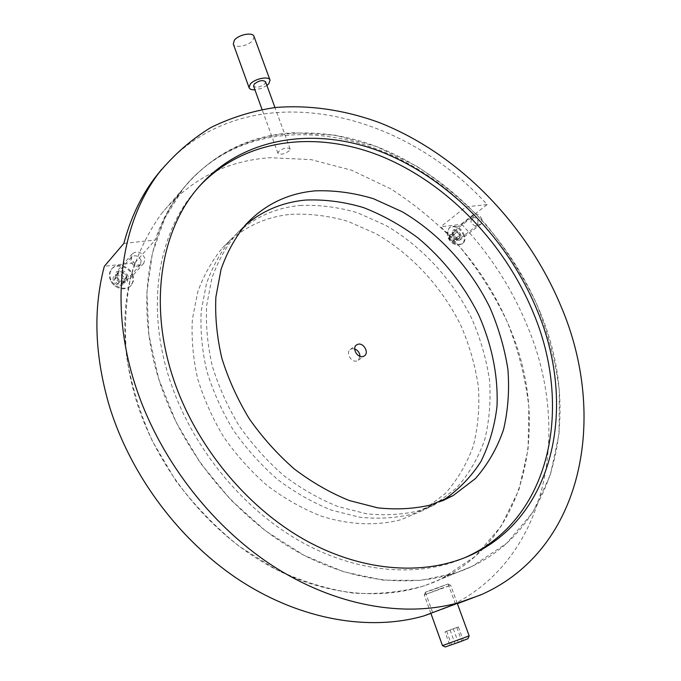 <?xml version="1.0" encoding="UTF-8"?>
<svg xmlns="http://www.w3.org/2000/svg" width="681" height="681" viewBox="0 0 681 681"><rect width="100%" height="100%" fill="white"/><g stroke="black" fill="none" stroke-linecap="round" stroke-linejoin="round"><path stroke-width="0.51" stroke-dasharray="3.4 2.55" d="M437.262 611.061L455.572 604.311L437.262 611.061M429.949 590.819L448.132 583.949L429.949 590.819M459.99 234.851L459.42 238.988C456.951 240.163 454.797 239.074 452.942 235.728L453.503 231.6C455.972 230.416 458.134 231.497 459.99 234.851M478.045 221.027L477.509 225.224C475.032 226.39 472.844 225.266 470.954 221.861L471.482 217.69C473.959 216.507 476.147 217.622 478.045 221.027M126.921 276.205L126.249 280.521C122.469 283.151 119.252 282.138 116.587 277.482L117.226 273.209C121.014 270.544 124.24 271.54 126.921 276.205M141.137 260.363L140.482 264.756C136.66 267.403 133.374 266.348 130.65 261.589L131.271 257.248C135.102 254.558 138.396 255.605 141.137 260.363M161.601 169.407C244.385 73.42 398.283 106.576 487.153 204.572L461.701 224.296L440.718 226.764C471.473 256.345 494.84 290.889 510.81 330.396C549.703 424.059 527.852 537.735 441.126 579.003C393.405 601.783 328.489 598.701 268.382 565.332C208.429 531.81 157.796 469.081 136.6 401.747C121.431 350.928 120.886 304.586 134.966 262.721L104.321 266.322M540.016 311.992C580.578 407.979 560.174 524.234 472.452 566.175C424.169 589.303 357.848 585.762 295.997 550.938C234.29 515.96 181.759 450.822 159.456 381.3C135.289 306.884 147.105 233.174 183.325 188.45C229.752 131.075 308.135 119.83 378.287 147.266C448.711 175.221 509.737 238.239 540.016 311.992M461.701 224.296C490.184 254.532 512.223 288.821 527.809 327.161C572.083 432.461 547.413 562.77 445.893 607.946L457.394 603.689M464.834 557.688C418.355 578.169 355.652 573.376 297.64 539.837C239.772 506.153 190.765 444.838 169.62 379.445C146.117 307.591 157.703 236.273 193.166 193.404L198.809 186.849M430.894 613.394L444.684 608.473M487.153 204.572L465.94 206.837L440.718 226.764M465.94 206.837C383.684 124.844 250.199 104.108 181.878 190.118C170.505 204.436 161.61 221.078 155.2 240.044L123.874 243.389M134.966 262.721L155.2 240.044M442.088 500.969L419.036 510.75C402.445 514.691 384.884 515.696 366.352 513.763L338.21 506.638C319.346 499.071 301.206 488.72 283.781 475.593C267.122 461.054 252.302 444.557 239.337 426.102C227.709 406.846 218.703 386.868 212.319 366.165C207.569 345.437 205.679 325.297 206.641 305.743L211.876 278.333C217.826 261.453 226.041 246.624 236.528 233.838L244.615 225.854M290.761 214.336C309.685 213.451 328.753 215.783 347.948 221.342L375.852 233.66C411.971 254.422 442.454 287.629 461.309 326.403C469.72 346.186 475.415 366.344 478.402 386.885C479.73 407.332 478.045 426.97 473.338 445.817C466.877 463.855 457.47 479.807 445.127 493.691L422.995 510.435L400.879 519.731C376.457 526.072 348.995 524.983 321.049 516.045C302.466 508.698 284.624 498.611 267.514 485.8C251.161 471.592 236.647 455.453 223.964 437.389C212.608 418.526 203.832 398.938 197.652 378.619C193.072 358.257 191.318 338.448 192.374 319.193L197.669 292.175C203.636 275.507 211.825 260.84 222.244 248.165C240.912 228.348 263.751 217.077 290.761 214.336M300.015 205.475C319.066 204.666 338.261 207.118 357.602 212.804L385.727 225.351C422.143 246.454 452.933 280.053 472.078 319.219C480.624 339.198 486.447 359.551 489.545 380.279C490.975 400.913 489.367 420.73 484.719 439.73C478.309 457.913 468.92 473.993 456.568 487.971L434.367 504.834L412.141 514.164C395.61 518.105 378.125 519.135 359.679 517.245L331.69 510.214C312.937 502.723 294.907 492.482 277.601 479.475C261.053 465.055 246.352 448.694 233.498 430.392C221.972 411.29 213.051 391.456 206.743 370.898C202.061 350.306 200.223 330.294 201.218 310.851L206.479 283.594C212.438 266.79 220.644 252.021 231.106 239.278C249.85 219.367 272.826 208.105 300.015 205.475M424.663 585.677C402.42 592.027 378.696 594.513 353.499 593.125C327.808 589.38 302.075 581.523 276.299 569.571L239.184 546.332C215.664 527.383 194.553 505.549 175.86 480.82L152.425 441.237C139.988 413.393 131.407 385.276 126.666 356.887C124.214 328.88 125.559 302.321 130.709 277.218C137.868 253.366 148.117 232.161 161.457 213.621C190.391 179.205 226.688 160.571 270.348 157.711L311.055 159.609L351.626 170.241L390.605 188.782C415.419 204.658 438.155 223.615 458.807 245.637C477.977 269.072 494.091 294.396 507.141 321.611C518.224 349.532 525.46 377.964 528.865 406.906L528.064 449.494L518.888 489.877L501.156 526.209L475.032 556.564L441.126 579.003L424.663 585.677M455.768 572.942L421.045 580.382L383.292 580.152L343.82 571.827L304.143 555.364L265.913 531.137L230.816 499.965L200.41 463.097L176.03 422.109L158.664 378.798L148.901 335.043L146.892 292.66L152.391 253.255L164.811 218.184L183.325 188.45C212.625 153.608 249.484 135.042 293.911 132.752L335.35 135.247L376.695 146.645L416.466 166.07C441.816 182.585 465.089 202.197 486.277 224.9C505.983 249.033 522.625 275.064 536.185 302.977C547.771 331.604 555.475 360.734 559.305 390.358L559.067 433.933L550.299 475.219L532.789 512.35L506.647 543.336L472.452 566.175L455.768 572.942M360.028 356.342L358.325 360.215L356.521 361.032C351.038 362.428 345.676 352.724 350.162 349.549L352.034 348.698L354.707 348.927M254.039 36.527L252.923 40.256C248.812 45.848 234.664 48.632 233.319 44.069M266.901 85.474L261.215 88.47L254.932 89.832M289.323 150.756C284.445 154.178 280.649 155.013 277.933 153.251L278.674 151.437C283.56 147.99 287.365 147.147 290.089 148.909L289.323 150.756M265.564 81.797L264.875 83.814C260.261 87.347 256.499 88.13 253.604 86.155M132.778 277.201C131.127 267.488 116.442 262.211 111.241 269.565L109.845 272.145L109.326 275.133L109.564 277.678L111.012 281.423C112.995 284.752 115.813 287.024 119.473 288.267C124.274 289.587 128.105 288.684 130.965 285.552L132.812 281.721L132.778 277.201M133.314 276.614C131.654 266.892 116.97 261.598 111.769 268.969L110.05 272.698L110.092 277.073C111.701 286.786 126.266 292.081 131.501 284.964L133.357 281.125L133.314 276.614M113.293 279.934C111.471 272.579 123.644 272.374 124.921 279.687C126.794 286.999 114.587 287.314 113.293 279.934M144.874 258.397C141.699 251.91 137.519 250.378 132.327 253.8L131.356 258.55C134.506 265.02 138.677 266.577 143.87 263.224L144.874 258.397M128.377 276.707C125.304 270.374 121.201 268.91 116.085 272.306L115.115 276.971C118.162 283.287 122.248 284.786 127.364 281.457L128.377 276.707M115.864 275.796L120.639 275.703L123.882 279.704L122.376 283.824L117.6 283.934L114.34 279.908L115.864 275.796L118.494 272.809L123.287 272.723L126.547 276.741L125.032 280.87L120.248 280.981L116.97 276.937L118.494 272.809M116.97 276.937L114.34 279.908M120.248 280.981L117.6 283.934M125.032 280.87L122.376 283.824M126.547 276.741L123.882 279.704M123.287 272.723L120.639 275.703M463.795 235.805C459.964 227.837 455.121 225.156 449.264 227.777L447.264 232.034L447.723 235.813C449.681 241.014 453.018 244.113 457.734 245.1L462.203 243.934C464.246 242.07 464.774 239.354 463.795 235.805M464.476 235.285C460.645 227.309 455.793 224.628 449.937 227.25C447.953 229.105 447.443 231.787 448.396 235.285C452.201 243.253 457.036 245.96 462.884 243.423C464.936 241.551 465.463 238.835 464.476 235.285M449.043 237.89C449.92 231.898 452.601 231.898 457.104 237.882C456.253 243.892 453.572 243.892 449.043 237.89M481.969 219.308C479.722 214.668 476.913 213.085 473.542 214.558L472.691 219.222C474.938 223.87 477.739 225.462 481.101 224.006L481.969 219.308M461.054 235.285C458.866 230.731 456.1 229.191 452.754 230.68L451.869 235.285C454.048 239.84 456.806 241.389 460.152 239.925L461.054 235.285M450.422 234.57L453.725 234.57L456.389 237.882L455.751 241.21L452.439 241.219L449.766 237.89L450.422 234.57L453.801 231.957L457.113 231.957L459.786 235.285L459.147 238.614L455.836 238.622L453.154 235.285L453.801 231.957M453.154 235.285L449.766 237.89M455.836 238.622L452.439 241.219M459.147 238.614L455.751 241.21M459.786 235.285L456.389 237.882M457.113 231.957L453.725 234.57M433.652 589.525L425.523 592.155L447.945 584.009L433.652 589.525M441.16 588.444L424.254 594.93L450.677 585.328L441.16 588.444M445.229 646.95L467.924 638.684M469.149 635.909L442.488 645.605M449.869 645.307L463.276 640.336L449.869 645.307L444.999 631.832L458.381 626.92L444.999 631.832M450.09 630.027L454.993 643.545M456.815 627.559L461.727 641.051M458.381 626.92L463.276 640.336M453.299 628.725L458.151 642.089M446.634 631.168L451.477 644.567M448.132 583.949L455.572 604.311M477.509 225.224L459.42 238.988M140.482 264.756L126.249 280.521M472.452 566.175L441.126 579.003L472.452 566.175M445.893 607.946L481.884 594.402M193.166 193.404L196.102 190.093M161.457 213.621L181.878 190.118M131.271 257.248L117.226 273.209M471.482 217.69L453.503 231.6M425.319 592.24L432.673 612.645M441.331 501.403L442.905 500.62M434.367 504.834L422.995 510.435M358.325 360.215L364.258 356.01M350.162 349.549L356.367 345.029M231.106 239.278L222.244 248.165M236.528 233.838L245.747 224.585M277.933 153.251L262.04 109.437M290.089 148.909L274.971 107.547M111.241 269.565L111.769 268.969M132.327 253.8L116.085 272.306M143.87 263.224L127.364 281.457M111.012 281.423C112.961 284.752 115.787 287.033 119.473 288.267M130.965 285.552L131.501 284.964M449.264 227.777L449.937 227.25M447.264 232.034L447.706 236.596C449.366 241.406 452.712 244.241 457.734 245.1M473.542 214.558L452.754 230.68M481.101 224.006L460.152 239.925M462.203 243.934L462.884 243.423M425.523 592.155L424.272 594.905M430.852 613.266L424.254 594.93M457.257 603.315L450.677 585.328M447.945 584.009L450.669 585.311"/><path stroke-width="1.02" d="M154.868 177.818L159.082 172.676C121.107 222.364 108.849 302.355 134.77 383.59C157.558 455.691 209.348 524.327 272 565.358C334.822 606.201 404.446 618.042 459.275 602.557L423.633 615.99C369.723 631.304 301.947 620.272 241.253 581.31C180.729 542.153 131.127 476.402 109.615 406.889C94.659 356.333 92.897 309.48 104.321 266.322L123.874 243.389C130.539 218.286 140.873 196.426 154.868 177.818L161.601 169.407M159.082 172.676C174.293 154.315 191.625 139.222 211.067 127.398C231.395 117.481 252.813 110.85 275.311 107.513C309.463 104.721 344.569 110.016 378.713 122.367C458.083 153.395 526.677 223.777 561.059 306.45C607.461 414.661 584.783 548.324 481.884 594.402L457.394 603.689M537.343 310.74C576.066 402.607 556.794 513.04 474.257 553.483C428.051 576.211 364.267 573.121 304.654 539.786C245.177 506.315 194.391 443.672 172.702 376.721C149.045 304.569 160.597 233.021 196.102 190.093C240.657 136.106 315.397 125.764 382.518 152.331C449.869 179.392 508.341 239.993 537.343 310.74M198.809 186.849C244.939 137.426 318.112 129.96 383.377 157.132C448.83 184.815 505.251 244.147 533.478 313.183C571.997 404.752 552.529 514.87 470.111 555.228L464.834 557.688M423.633 615.99L430.894 613.394M459.275 602.557L480.658 594.939M315.277 190.85C334.524 190.186 353.941 192.817 373.52 198.733L402.011 211.655C438.913 233.311 470.213 267.556 489.818 307.378C498.594 327.68 504.621 348.349 507.915 369.391C509.524 390.324 508.052 410.422 503.514 429.677C497.19 448.107 487.834 464.391 475.466 478.539L453.163 495.564L430.767 504.944C414.074 508.877 396.385 509.839 377.708 507.839L349.319 500.544C330.268 492.831 311.932 482.318 294.311 468.988C277.448 454.227 262.44 437.5 249.289 418.789C237.482 399.287 228.322 379.062 221.81 358.112C216.95 337.146 214.966 316.793 215.877 297.044L221.053 269.387C226.994 252.37 235.226 237.439 245.747 224.585C264.62 204.538 287.799 193.293 315.277 190.85M244.615 225.854C262.083 210.812 282.436 202.214 305.667 200.052C324.752 199.303 343.982 201.797 363.373 207.543C382.509 215 400.726 225.13 418.023 237.933C443.288 259.12 463.42 284.598 478.437 314.367C491.801 344.271 498.322 375.852 497.002 406.251C494.695 426.153 489.316 444.608 480.871 461.624C470.699 477.458 457.777 490.567 442.088 500.969M362.786 356.589L364.599 355.771C369.145 352.613 363.782 342.841 358.257 344.177L356.367 345.029C351.873 348.212 357.278 357.976 362.786 356.589M354.707 348.927C357.968 350.332 359.738 352.809 360.028 356.342M233.319 44.069L234.315 40.273C238.401 34.535 253.043 31.777 254.039 36.527L269.991 80.017M254.932 89.832C251.655 89.96 249.697 89.228 249.067 87.645L250.216 84.189C254.439 78.673 269.165 75.719 270.042 80.171L268.833 83.712L266.901 85.474M253.604 86.155L254.234 84.086C258.967 80.477 262.747 79.72 265.564 81.797L274.971 107.547M469.149 635.909L467.924 638.684L459.922 641.842L445.229 646.95L442.48 645.605L469.166 635.884L457.257 603.315M470.111 555.228L474.257 553.483M442.905 500.62L453.163 495.564M233.26 43.916L249.067 87.645M262.04 109.437L253.57 86.07M442.488 645.605L430.852 613.266"/></g></svg>
